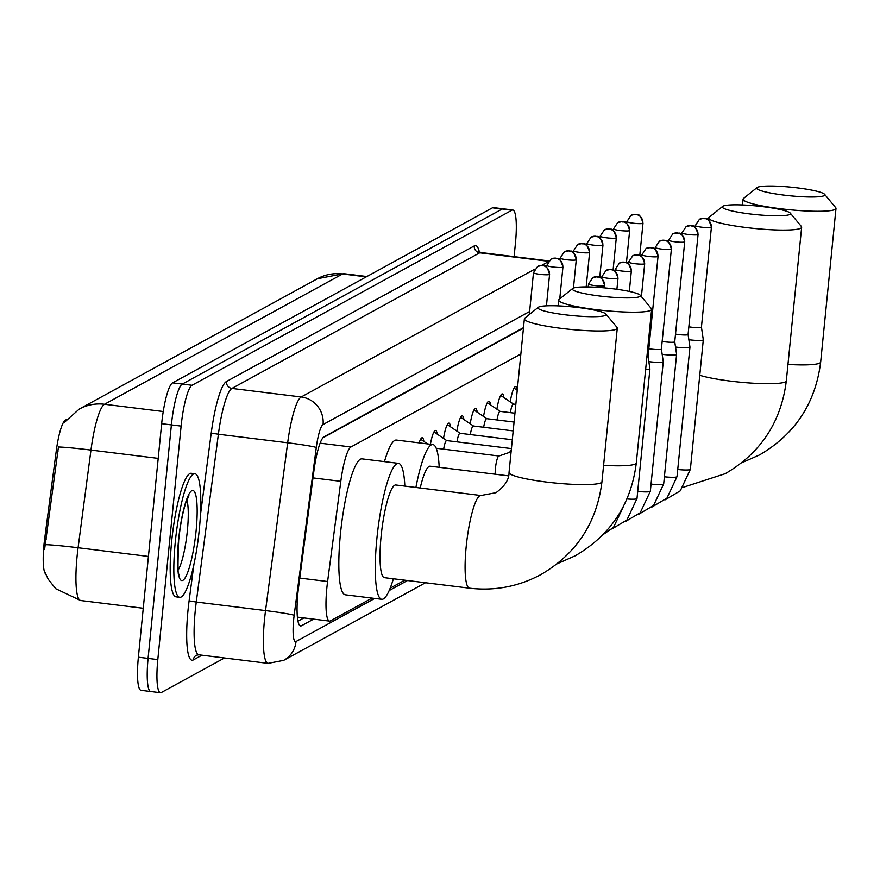<?xml version="1.0" encoding="UTF-8"?>
<svg xmlns="http://www.w3.org/2000/svg" width="880" height="880" viewBox="0 0 880 880"><rect width="100%" height="100%" fill="white"/><g stroke="black" fill="none" stroke-linecap="round" stroke-linejoin="round"><path stroke-width="1.32" d="M510.246 401.874A19.921 3.597 -83 0 1 515.669 386.617A19.921 3.597 -83 0 1 517.242 390.214M496.892 409.178A19.921 3.597 -83 0 1 502.326 393.921A19.921 3.597 -83 0 1 503.91 397.595M483.549 416.482A19.921 3.597 -83 0 1 488.983 401.225A19.921 3.597 -83 0 1 490.567 404.899M470.206 423.786A19.921 3.597 -83 0 1 475.64 408.529A19.921 3.597 -83 0 1 477.224 412.203M456.863 431.09A19.921 3.597 -83 0 1 462.297 415.833A19.921 3.597 -83 0 1 463.881 419.507M443.52 438.394A19.921 3.597 -83 0 1 448.954 423.137A19.921 3.597 -83 0 1 450.538 426.811M430.419 444.268A19.921 3.597 -83 0 1 435.611 430.441A19.921 3.597 -83 0 1 437.195 434.104M419.133 442.871A19.921 3.597 -83 0 1 422.257 437.745A19.921 3.597 -83 0 1 423.852 441.408M520.861 354.002L350.966 446.974A37.356 6.743 97 0 0 340.813 481.338L327.602 581.515A37.356 6.743 97 0 0 326.854 587.972A37.356 6.743 97 0 0 329.494 621.093A37.356 6.743 97 0 0 330.396 620.895L372.053 598.092M66.605 419.485L65.373 420.156A33.616 6.072 97 0 0 56.232 451.077L44.671 538.736A33.616 6.072 97 0 0 44 544.555A33.616 6.072 97 0 0 45.485 573.826M523.446 328.064L322.905 437.822M390.17 588.181L404.778 580.184M163.251 411.521L104.511 404.261A43.582 42.504 -118.7 0 0 79.299 409.046L317.394 278.74A43.582 42.504 61.3 0 1 342.617 273.955L104.511 404.261A49.808 8.987 97 0 0 90.97 450.076A43.582 1.947 -172.5 0 0 58.443 446.996L44.561 549.549M224.466 657.976L161.359 692.505A37.356 6.743 -83 0 1 160.457 692.714A37.356 6.743 -83 0 1 157.806 659.593L181.115 426.096A37.356 6.743 -83 0 1 192.027 385.275L511.896 210.21L502.172 209.011A37.356 6.743 -83 0 1 503.074 208.813A37.356 6.743 -83 0 0 502.172 209.011L182.303 384.065L502.172 209.011L492.448 207.812A37.356 6.743 -83 0 1 493.35 207.603L512.798 210.012A37.356 6.743 -83 0 1 515.449 243.122L514.096 256.641M181.115 426.096L171.391 424.897A37.356 6.743 -83 0 1 182.303 384.065A37.356 6.743 -83 0 0 171.391 424.897L148.082 658.394L171.391 424.897L161.667 423.687A37.356 6.743 -83 0 1 172.579 382.866L492.448 207.812M151.635 691.306A37.356 6.743 -83 0 1 150.733 691.515A37.356 6.743 -83 0 1 148.082 658.394A37.356 6.743 -83 0 0 150.733 691.515L141.009 690.305A37.356 6.743 -83 0 1 138.369 657.195L161.667 423.687M523.49 327.657L324.027 436.81A37.356 6.743 97 0 0 313.874 471.174L298.672 586.377A37.356 6.743 97 0 0 297.924 592.834A37.356 6.743 97 0 0 300.575 625.955A37.356 6.743 97 0 0 301.477 625.757L313.588 619.124M511.896 210.21A37.356 6.743 -83 0 1 512.798 210.012M303.864 617.925L297.957 621.159M199.364 528.924A62.249 11.242 -83 0 1 179.685 597.3A62.249 11.242 -83 0 1 175.274 542.113A62.249 11.242 -83 0 1 194.953 473.737A62.249 11.242 -83 0 1 199.364 528.924M179.685 597.3L176.044 596.849A62.249 11.242 -83 0 1 171.633 541.662A62.249 11.242 -83 0 1 191.312 473.286L194.953 473.737M605.484 315.337A34.243 4.334 5.7 0 0 605.902 314.028A34.243 4.334 5.7 0 0 573.419 306.988A34.243 4.334 5.7 0 0 538.637 307.076A34.243 4.334 5.7 0 0 538.318 307.285A34.243 4.334 5.7 0 0 566.357 314.941A34.243 4.334 5.7 0 0 605.484 315.337M605.902 314.028L616.979 327.338A46.695 5.918 -174.3 0 1 617.287 328.13A46.695 5.918 -174.3 0 1 616.407 329.12A46.695 5.918 -174.3 0 1 565.994 328.933A46.695 5.918 -174.3 0 1 524.37 318.857A46.695 5.918 -174.3 0 1 524.821 318.142L538.318 307.285M469.491 588.181A46.695 8.426 97 0 1 466.18 546.788A46.695 8.426 97 0 1 479.809 495.759A46.695 8.426 97 0 1 480.942 495.506L395.857 484.99A46.695 8.426 97 0 0 381.106 536.272A46.695 8.426 97 0 0 384.406 577.665L469.491 588.181C494.736 591.118 518.529 586.586 540.848 574.596C576.433 553.828 596.794 522.885 601.953 481.745L617.287 328.13M393.382 578.776A68.475 12.364 -83 0 1 381.733 599.291A68.475 12.364 -83 0 1 376.882 538.582A68.475 12.364 -83 0 1 398.53 463.364A68.475 12.364 -83 0 1 404.833 486.101M381.733 599.291L345.279 594.792A68.475 12.364 -83 0 1 340.428 534.072A68.475 12.364 -83 0 1 362.065 458.865L398.53 463.364M639.826 296.538A34.243 4.334 5.7 0 0 640.255 295.229A34.243 4.334 5.7 0 0 607.772 288.189A34.243 4.334 5.7 0 0 572.979 288.277A34.243 4.334 5.7 0 0 572.671 288.486A34.243 4.334 5.7 0 0 600.699 296.142A34.243 4.334 5.7 0 0 639.826 296.538M640.255 295.229L651.332 308.539A46.695 5.918 -174.3 0 1 651.64 309.331A46.695 5.918 -174.3 0 1 650.749 310.332A46.695 5.918 -174.3 0 1 600.347 310.134A46.695 5.918 -174.3 0 1 558.712 300.058A46.695 5.918 -174.3 0 1 559.174 299.343L572.671 288.486M508.486 475.86L430.21 466.191A46.695 8.426 97 0 0 420.211 488.004M415.899 487.465A68.475 12.364 -83 0 1 432.883 444.565A68.475 12.364 -83 0 1 439.186 467.302M384.461 461.626A68.475 12.364 -83 0 1 396.418 440.066L432.883 444.565M789.844 214.434A34.243 4.334 5.7 0 0 790.262 213.125A34.243 4.334 5.7 0 0 757.79 206.085A34.243 4.334 5.7 0 0 722.997 206.173A34.243 4.334 5.7 0 0 722.678 206.382A34.243 4.334 5.7 0 0 750.717 214.049A34.243 4.334 5.7 0 0 789.844 214.434M790.262 213.125L801.35 226.446A46.695 5.918 -174.3 0 1 801.647 227.238A46.695 5.918 -174.3 0 1 800.767 228.228A46.695 5.918 -174.3 0 1 750.365 228.03A46.695 5.918 -174.3 0 1 708.73 217.965A46.695 5.918 -174.3 0 1 709.192 217.25L722.678 206.382M824.186 195.635A34.243 4.334 5.7 0 0 824.615 194.326A34.243 4.334 5.7 0 0 792.132 187.286A34.243 4.334 5.7 0 0 757.339 187.385A34.243 4.334 5.7 0 0 757.031 187.583A34.243 4.334 5.7 0 0 785.059 195.25A34.243 4.334 5.7 0 0 824.186 195.635M824.615 194.326L835.692 207.647A46.695 5.918 -174.3 0 1 836 208.439A46.695 5.918 -174.3 0 1 835.12 209.429A46.695 5.918 -174.3 0 1 784.707 209.231A46.695 5.918 -174.3 0 1 743.083 199.166A46.695 5.918 -174.3 0 1 743.534 198.451L757.031 187.583M645.612 369.688A11.209 1.419 5.7 0 0 649.715 369.237A11.209 1.419 5.7 0 0 649.924 368.995A11.209 1.419 5.7 0 0 649.924 368.951L648.054 356.389A8.096 1.023 5.7 0 0 648.054 356.367M646.899 356.807A8.096 1.023 5.7 0 0 647.9 356.576A8.096 1.023 5.7 0 0 648.054 356.4L658.042 256.366A8.096 1.023 5.7 0 0 657.91 256.157M648.835 361.625A11.209 1.419 5.7 0 0 649.946 361.768A11.209 1.419 5.7 0 0 663.058 361.933A11.209 1.419 5.7 0 0 663.267 361.702A11.209 1.419 5.7 0 0 663.267 361.647L661.397 349.085A8.096 1.023 5.7 0 0 661.397 349.063A8.096 1.023 5.7 0 1 661.243 349.272A8.096 1.023 5.7 0 1 651.783 349.151A8.096 1.023 5.7 0 1 648.824 348.7M662.178 354.321A11.209 1.419 5.7 0 0 663.3 354.464A11.209 1.419 5.7 0 0 676.401 354.629A11.209 1.419 5.7 0 0 676.61 354.398A11.209 1.419 5.7 0 0 676.61 354.354L674.74 341.781A8.096 1.023 5.7 0 0 674.74 341.759A8.096 1.023 5.7 0 1 674.586 341.968A8.096 1.023 5.7 0 1 665.126 341.847A8.096 1.023 5.7 0 1 662.167 341.396M675.521 347.017A11.209 1.419 5.7 0 0 676.643 347.16A11.209 1.419 5.7 0 0 689.744 347.325A11.209 1.419 5.7 0 0 689.953 347.094A11.209 1.419 5.7 0 0 689.953 347.05L688.083 334.477A8.096 1.023 5.7 0 1 688.083 334.488A8.096 1.023 5.7 0 1 687.929 334.664A8.096 1.023 5.7 0 1 678.469 334.543A8.096 1.023 5.7 0 1 675.51 334.092M688.864 339.713A11.209 1.419 5.7 0 0 689.986 339.867A11.209 1.419 5.7 0 0 703.087 340.032A11.209 1.419 5.7 0 0 703.307 339.79A11.209 1.419 5.7 0 0 703.296 339.746L701.437 327.173A8.096 1.023 5.7 0 0 701.426 327.162M688.853 326.799A8.096 1.023 5.7 0 0 691.812 327.239A8.096 1.023 5.7 0 0 701.283 327.36A8.096 1.023 5.7 0 0 701.426 327.195L711.414 227.15A8.096 1.023 5.7 0 0 711.293 226.952M446.875 440.66A11.209 2.024 97 0 0 446.688 440.594A11.209 2.024 97 0 0 443.641 449.163M460.218 433.356A11.209 2.024 97 0 0 460.031 433.29A11.209 2.024 97 0 0 456.984 441.859M473.561 426.052A11.209 2.024 97 0 0 473.385 425.986A11.209 2.024 97 0 0 470.327 434.555M486.904 418.748A11.209 2.024 97 0 0 486.728 418.682A11.209 2.024 97 0 0 483.67 427.251M500.247 411.444A11.209 2.024 97 0 0 500.071 411.378A11.209 2.024 97 0 0 497.013 419.947M513.59 404.14A11.209 2.024 97 0 0 513.414 404.074A11.209 2.024 97 0 0 510.356 412.654M299.772 578.072L327.602 581.515M44.671 538.736L46.431 538.956M65.373 420.156L65.989 420.233M56.232 451.077L57.992 451.297M312.983 477.895L340.813 481.338M320.133 443.168L350.966 446.974M158.213 458.381L90.97 450.076L78.089 547.745A49.808 8.987 97 0 0 77.088 556.358A49.808 8.987 97 0 0 80.619 600.512L143.253 608.256M45.463 544.665A43.582 1.947 -172.5 0 1 78.089 547.745L148.423 556.435M317.394 278.74L343.816 273.68A49.808 8.987 97 0 0 342.617 273.955L366.256 276.87M138.369 657.195L157.806 659.593M172.579 382.866L192.027 385.275M299.75 625.537L301.477 625.757M529.606 311.52L323.059 424.556A24.904 4.499 97 0 0 316.294 447.469L294.162 615.263A24.904 4.499 97 0 0 293.667 619.575A24.904 4.499 97 0 0 296.032 641.509L374.748 598.433M296.032 641.509A24.904 24.288 -118.7 0 1 283.679 660.352L268.07 663.355A49.808 8.987 -83 0 1 264.539 619.201A49.808 8.987 -83 0 1 265.54 610.588L196.262 602.03A49.808 8.987 97 0 0 195.261 610.643A49.808 8.987 97 0 0 198.792 654.797L196.394 655.215A6.226 6.072 61.3 0 0 193.303 659.923A56.034 10.109 -83 0 1 187.979 610.555A56.034 10.109 -83 0 1 189.101 600.864L193.963 563.992M201.949 655.193L193.303 659.923M200.464 514.701L211.233 433.07A56.034 10.109 -83 0 1 226.468 381.524L474.265 245.916A56.034 10.109 -83 0 1 479.38 252.043M294.162 615.263A24.904 1.111 -172.5 0 0 265.54 610.588L287.672 442.794L218.394 434.236L196.262 602.03L189.101 600.864M316.294 447.469A24.904 1.111 -172.5 0 0 287.672 442.794A49.808 8.987 -83 0 1 301.213 396.979L231.935 388.421A49.808 8.987 97 0 0 218.394 434.236L211.233 433.07M548.438 261.294L479.732 252.813L231.935 388.421A6.226 6.072 61.3 0 1 226.468 381.524M548.746 260.92L480.931 252.538A49.808 8.987 97 0 0 479.732 252.813A6.226 6.072 61.3 0 1 474.265 245.916M323.059 424.556A24.904 24.288 -118.7 0 0 301.213 396.979L534.677 269.214M541.629 265.397L548.02 261.91M389.18 590.535L407.484 580.514M186.857 499.895A37.95 6.853 -83 0 1 187.374 530.596A37.95 6.853 -83 0 1 178.2 569.954M196.108 530.706A45.419 8.195 -83 0 1 182.842 580.349A45.419 8.195 -83 0 1 178.53 540.331A45.419 8.195 -83 0 1 191.796 490.688A45.419 8.195 -83 0 1 196.108 530.706M480.942 495.506L496.023 492.679C504.834 486.167 509.168 479.435 509.036 472.472A46.695 5.918 5.7 0 0 550.66 482.548A46.695 5.918 5.7 0 0 601.073 482.746A46.695 5.918 5.7 0 0 601.953 481.745M603.592 465.344A46.695 5.918 5.7 0 0 635.426 463.947A46.695 5.918 5.7 0 0 636.306 462.957L651.64 309.331M699.754 375.276A46.695 5.918 5.7 0 0 747.582 382.833A46.695 5.918 5.7 0 0 785.433 381.843A46.695 5.918 5.7 0 0 786.324 380.853L801.647 227.238M787.952 364.441A46.695 5.918 5.7 0 0 819.786 363.044A46.695 5.918 5.7 0 0 820.666 362.054L836 208.439M588.709 283.8A8.096 1.023 5.7 0 0 588.555 283.965A8.096 1.023 5.7 0 0 595.771 285.714A8.096 1.023 5.7 0 0 604.505 285.747A8.096 1.023 5.7 0 0 604.659 285.582A8.096 1.023 5.7 0 0 604.538 285.373M604.505 285.747A8.096 7.898 61.3 0 0 597.41 276.782A8.096 7.898 -118.7 0 0 592.724 277.673L588.555 283.965L588.258 286.935M602.052 276.496A8.096 1.023 5.7 0 0 601.898 276.661A8.096 1.023 5.7 0 0 609.114 278.41A8.096 1.023 5.7 0 0 617.848 278.443A8.096 1.023 5.7 0 0 618.002 278.278A8.096 1.023 5.7 0 0 617.881 278.069M617.848 278.443A8.096 7.898 61.3 0 0 610.753 269.478A8.096 7.898 -118.7 0 0 606.067 270.369L601.898 276.661L601.722 278.498M615.395 269.192A8.096 1.023 5.7 0 0 615.241 269.368A8.096 1.023 5.7 0 0 622.457 271.106A8.096 1.023 5.7 0 0 631.202 271.139A8.096 1.023 5.7 0 0 631.345 270.974A8.096 1.023 5.7 0 0 631.224 270.765M631.202 271.139A8.096 7.898 61.3 0 0 624.096 262.174A8.096 7.898 -118.7 0 0 619.41 263.065L615.241 269.368L615.065 271.194M628.738 261.888A8.096 1.023 5.7 0 0 628.584 262.064A8.096 1.023 5.7 0 0 635.8 263.802A8.096 1.023 5.7 0 0 644.545 263.835A8.096 1.023 5.7 0 0 644.699 263.67A8.096 1.023 5.7 0 0 644.567 263.461M644.545 263.835A8.096 7.898 61.3 0 0 637.439 254.881A8.096 7.898 -118.7 0 0 632.753 255.761L628.584 262.064L628.408 263.89M642.081 254.584A8.096 1.023 5.7 0 0 641.938 254.76A8.096 1.023 5.7 0 0 649.154 256.509A8.096 1.023 5.7 0 0 657.888 256.542A8.096 1.023 5.7 0 0 658.042 256.366C654.137 243.386 651.629 249.392 650.694 247.5L646.096 248.457A8.096 7.898 -118.7 0 1 650.782 247.577A8.096 7.898 61.3 0 1 657.888 256.542M626.967 498.949A11.209 1.419 5.7 0 0 636.779 498.773A11.209 1.419 5.7 0 0 636.9 498.696A11.209 1.419 5.7 0 0 636.999 498.531L649.924 368.995M655.435 247.28A8.096 1.023 5.7 0 0 655.281 247.456A8.096 1.023 5.7 0 0 662.497 249.205A8.096 1.023 5.7 0 0 671.231 249.238A8.096 1.023 5.7 0 0 671.385 249.062A8.096 1.023 5.7 0 0 671.264 248.853M671.231 249.238A8.096 7.898 61.3 0 0 664.125 240.273A8.096 7.898 -118.7 0 0 659.45 241.164L655.281 247.456L655.094 249.282M637.714 491.381A11.209 1.419 5.7 0 0 650.133 491.469A11.209 1.419 5.7 0 0 650.243 491.392A11.209 1.419 5.7 0 0 650.342 491.227L663.267 361.702M668.778 239.976A8.096 1.023 5.7 0 0 668.624 240.152A8.096 1.023 5.7 0 0 675.84 241.901A8.096 1.023 5.7 0 0 684.574 241.934A8.096 1.023 5.7 0 0 684.728 241.758A8.096 1.023 5.7 0 0 684.607 241.549M684.574 241.934A8.096 7.898 61.3 0 0 677.468 232.969A8.096 7.898 -118.7 0 0 672.793 233.86L668.624 240.152L668.437 241.978M651.057 484.077A11.209 1.419 5.7 0 0 663.476 484.165A11.209 1.419 5.7 0 0 663.586 484.088A11.209 1.419 5.7 0 0 663.685 483.923L676.61 354.398M682.121 232.672A8.096 1.023 5.7 0 0 681.967 232.848A8.096 1.023 5.7 0 0 689.183 234.597A8.096 1.023 5.7 0 0 697.917 234.63A8.096 1.023 5.7 0 0 698.071 234.454A8.096 1.023 5.7 0 0 697.95 234.245M697.917 234.63A8.096 7.898 61.3 0 0 690.811 225.665A8.096 7.898 -118.7 0 0 686.136 226.556L681.967 232.848L681.78 234.674M664.4 476.773A11.209 1.419 5.7 0 0 676.819 476.861A11.209 1.419 5.7 0 0 676.929 476.784A11.209 1.419 5.7 0 0 677.028 476.619L689.953 347.094M695.464 225.368A8.096 1.023 5.7 0 0 695.31 225.544A8.096 1.023 5.7 0 0 702.526 227.293A8.096 1.023 5.7 0 0 711.26 227.326A8.096 1.023 5.7 0 0 711.414 227.15C707.509 214.181 705.001 220.176 704.066 218.284L699.479 219.252A8.096 7.898 -118.7 0 1 704.165 218.361A8.096 7.898 61.3 0 1 711.26 227.326M677.743 469.48A11.209 1.419 5.7 0 0 690.162 469.557A11.209 1.419 5.7 0 0 690.272 469.48A11.209 1.419 5.7 0 0 690.371 469.315L703.307 339.79M533.643 272.514A8.096 1.023 5.7 0 0 533.489 272.69A8.096 1.023 5.7 0 0 540.705 274.439A8.096 1.023 5.7 0 0 549.439 274.472A8.096 1.023 5.7 0 0 549.593 274.296A8.096 1.023 5.7 0 0 549.472 274.087M549.439 274.472A8.096 7.898 61.3 0 0 542.333 265.507A8.096 7.898 -118.7 0 0 537.658 266.398L533.489 272.69L529.309 314.534M436.216 448.25L498.982 456.005A11.209 2.024 97 0 0 498.575 456.159A11.209 2.024 97 0 0 495.44 468.314A11.209 2.024 97 0 0 495.187 474.221M546.986 265.21A8.096 1.023 5.7 0 0 546.832 265.386A8.096 1.023 5.7 0 0 554.048 267.135A8.096 1.023 5.7 0 0 562.782 267.168A8.096 1.023 5.7 0 0 562.936 266.992A8.096 1.023 5.7 0 0 562.815 266.783M562.782 267.168A8.096 7.898 61.3 0 0 555.676 258.203A8.096 7.898 -118.7 0 0 551.001 259.094L546.832 265.386L546.645 267.212M511.313 449.702A11.209 2.024 97 0 0 510.818 450.846M560.329 257.906A8.096 1.023 5.7 0 0 560.175 258.082A8.096 1.023 5.7 0 0 567.391 259.831A8.096 1.023 5.7 0 0 576.125 259.864A8.096 1.023 5.7 0 0 576.279 259.688A8.096 1.023 5.7 0 0 576.158 259.49M576.125 259.864A8.096 7.898 61.3 0 0 569.03 250.899A8.096 7.898 -118.7 0 0 564.344 251.79L560.175 258.082L559.988 259.908M573.672 250.613A8.096 1.023 5.7 0 0 573.518 250.778A8.096 1.023 5.7 0 0 580.734 252.527A8.096 1.023 5.7 0 0 589.468 252.56A8.096 1.023 5.7 0 0 589.622 252.384A8.096 1.023 5.7 0 0 589.501 252.186M589.468 252.56A8.096 7.898 61.3 0 0 582.373 243.595A8.096 7.898 -118.7 0 0 577.687 244.486L573.518 250.778L573.331 252.615M587.015 243.309A8.096 1.023 5.7 0 0 586.861 243.474A8.096 1.023 5.7 0 0 594.077 245.223A8.096 1.023 5.7 0 0 602.811 245.256A8.096 1.023 5.7 0 0 602.965 245.08A8.096 1.023 5.7 0 0 602.844 244.882M602.811 245.256A8.096 7.898 61.3 0 0 595.716 236.291A8.096 7.898 -118.7 0 0 591.03 237.182L586.861 243.474L586.685 245.311M600.358 236.005A8.096 1.023 5.7 0 0 600.204 236.17A8.096 1.023 5.7 0 0 607.42 237.919A8.096 1.023 5.7 0 0 616.165 237.952A8.096 1.023 5.7 0 0 616.308 237.787A8.096 1.023 5.7 0 0 616.187 237.578M616.165 237.952A8.096 7.898 61.3 0 0 609.059 228.987A8.096 7.898 -118.7 0 0 604.373 229.878L600.204 236.17L600.028 238.007M613.701 228.701A8.096 1.023 5.7 0 0 613.547 228.877A8.096 1.023 5.7 0 0 620.763 230.615A8.096 1.023 5.7 0 0 629.508 230.648A8.096 1.023 5.7 0 0 629.662 230.483A8.096 1.023 5.7 0 0 629.53 230.274M629.508 230.648A8.096 7.898 61.3 0 0 622.402 221.683A8.096 7.898 -118.7 0 0 617.716 222.574L613.547 228.877L613.371 230.703M627.044 221.397A8.096 1.023 5.7 0 0 626.901 221.573A8.096 1.023 5.7 0 0 634.117 223.311A8.096 1.023 5.7 0 0 642.851 223.344A8.096 1.023 5.7 0 0 643.005 223.179A8.096 1.023 5.7 0 0 642.873 222.97M642.851 223.344A8.096 7.898 61.3 0 0 635.745 214.39A8.096 7.898 -118.7 0 0 631.059 215.27L626.901 221.573L626.714 223.399M297.374 617.122L329.494 621.093M79.299 409.046L64.449 422.279M44.506 571.285L48.213 579.238L55.726 588.709L80.619 600.512M343.816 273.68L366.872 276.529M160.457 692.714L150.733 691.515M268.07 663.355L198.792 654.797M480.931 252.538L478.423 251.251L478.995 252.67M283.679 660.352L425.491 582.747M178.343 573.54L179.201 574.519C177.826 578.149 177.65 566.698 178.673 540.166C180.334 524.601 182.776 511.962 186.01 502.227L188.936 495.715L187.858 496.452M509.036 472.472L524.37 318.857M557.238 563.761L575.201 555.797C610.775 535.04 631.147 504.086 636.306 462.957M558.14 305.855L558.712 300.058M683.386 487.245L725.219 473.693C760.793 452.936 781.165 421.993 786.324 380.853M708.521 220.11L708.73 217.965M741.598 462.858L759.561 454.905C795.146 434.137 815.507 403.194 820.666 362.054M742.5 204.963L743.083 199.166M592.724 277.673L597.311 276.705C598.246 278.597 600.754 272.602 604.659 285.582L604.439 287.859M606.067 270.369L610.654 269.412C611.6 271.293 614.097 265.298 618.002 278.278L616.902 289.289M619.41 263.065L623.997 262.108C624.943 263.989 627.44 257.994 631.345 270.974L629.31 291.423M603.075 534.611L613.558 527.351L623.634 505.989M632.753 255.761L637.34 254.804C638.286 256.685 640.794 250.69 644.699 263.67L641.41 296.615M641.751 256.586L641.938 254.76L646.096 248.457M611.798 529.001L626.901 520.047L636.999 498.531M625.141 521.708L640.244 512.743L650.342 491.227M659.45 241.164L664.037 240.196C664.972 242.088 667.48 236.082 671.385 249.062L661.397 349.096M638.484 514.404L653.598 505.439L663.685 483.923M672.793 233.86L677.38 232.892C678.315 234.784 680.823 228.778 684.728 241.758L674.74 341.792M651.827 507.1L666.941 498.135L677.028 476.619M686.136 226.556L690.723 225.588C691.658 227.48 694.166 221.474 698.071 234.454L688.083 334.488M695.123 227.37L695.31 225.544L699.479 219.252M665.17 499.796L680.284 490.831L690.371 469.315M498.982 456.005L509.509 452.386L511.258 450.186M537.658 266.398L542.245 265.43C543.18 267.322 545.688 261.316 549.593 274.296L546.447 305.811M427.537 443.905L420.618 439.23M551.001 259.094L555.588 258.126C556.523 260.018 559.031 254.012 562.936 266.992L559.757 298.881M446.787 440.605L433.972 431.926M446.688 440.594L511.423 448.591M564.344 251.79L568.931 250.822C569.866 252.714 572.374 246.719 576.279 259.688L573.452 288.068M460.13 433.301L447.315 424.622M460.031 433.29L512.303 439.747M577.687 244.486L582.274 243.518C583.209 245.41 585.717 239.415 589.622 252.384L586.179 286.913M473.473 425.997L460.658 417.318M473.385 425.986L513.183 430.903M591.03 237.182L595.617 236.214C596.563 238.106 599.06 232.111 602.965 245.08L599.753 277.31M486.816 418.693L474.001 410.014M486.728 418.682L514.063 422.059M604.373 229.878L608.96 228.921C609.906 230.802 612.403 224.807 616.308 237.787L613.096 270.017M500.159 411.389L487.344 402.71M500.071 411.378L514.954 413.215M617.716 222.574L622.303 221.617C623.249 223.498 625.757 217.503 629.662 230.483L626.439 262.713M513.502 404.085L500.687 395.417M513.414 404.074L515.834 404.371M631.059 215.27L635.657 214.313C636.592 216.194 639.1 210.199 643.005 223.179L639.782 255.409M517.242 390.28L514.03 388.113"/></g></svg>
